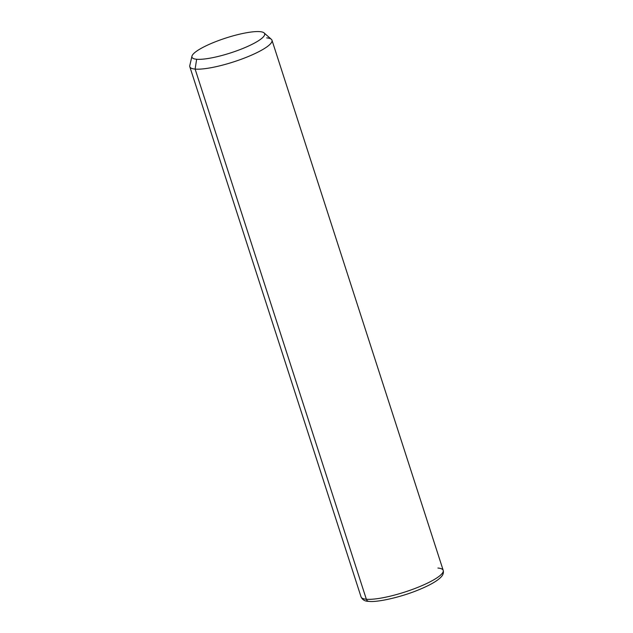 <?xml version="1.0" encoding="UTF-8"?>
<svg xmlns="http://www.w3.org/2000/svg" width="633" height="633" viewBox="0 0 633 633"><rect width="100%" height="100%" fill="white"/><g stroke="black" fill="none" stroke-linecap="round" stroke-linejoin="round"><path stroke-width="0.95" d="M264.088 32.908L271.343 39.301A43.171 8.83 162.1 0 1 245.09 57.801A43.171 8.83 162.1 0 1 195.114 69.092L196.649 59.257A38.186 7.81 -17.9 0 0 240.856 49.271A38.186 7.81 -17.9 0 0 264.088 32.908A38.186 7.81 -17.9 0 0 259.957 31.65A38.186 7.81 -17.9 0 0 219.96 40.053A38.186 7.81 -17.9 0 0 191.941 56.21A38.186 7.81 -17.9 0 0 196.649 59.257L195.114 69.092A43.171 8.83 162.1 0 1 189.789 65.642L191.941 56.21M259.957 31.65A38.186 7.81 162.1 0 1 246.308 47.024A38.186 7.81 162.1 0 1 196.649 59.257A38.186 7.81 162.1 0 1 210.298 43.883A38.186 7.81 162.1 0 1 259.957 31.65M366.349 599.245A43.171 8.83 162.1 0 1 361.055 596.903A43.171 8.83 -17.9 0 0 366.349 599.245L195.114 69.092L366.349 599.245A43.171 8.83 -17.9 0 0 413.966 588.856A43.171 8.83 -17.9 0 0 443.211 570.373A43.171 8.83 162.1 0 1 413.966 588.856A43.171 8.83 162.1 0 1 366.349 599.245A3.323 2.928 95 0 0 368.81 601.35A3.323 2.928 -85 0 1 366.349 599.245M437.917 568.038A43.171 8.83 -17.9 0 1 443.211 570.373C443.82 572.81 443.037 575.096 440.861 577.241C436.936 581.181 429.554 585.367 418.698 589.814C400.531 597.386 376.825 602.529 368.81 601.35L368.81 601.35C365.027 601.374 362.44 599.894 361.055 596.903L189.821 66.758A43.171 8.83 -17.9 0 0 195.114 69.092A43.171 8.83 -17.9 0 0 242.732 58.711A43.171 8.83 -17.9 0 0 271.976 40.219A43.171 8.83 -17.9 0 0 266.683 37.885M443.211 570.373L271.976 40.219"/></g></svg>
